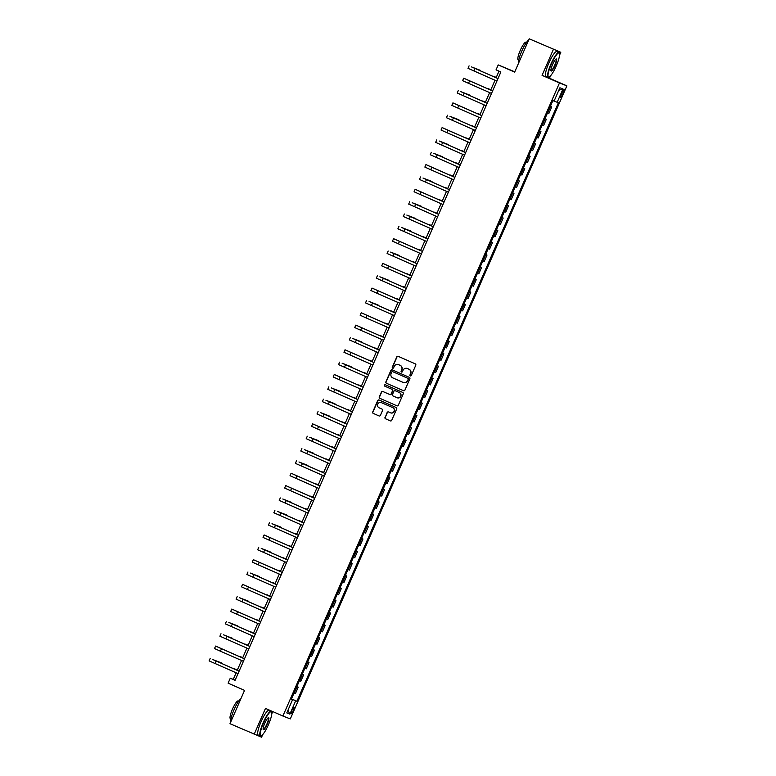 <?xml version="1.0" encoding="UTF-8"?>
<svg xmlns="http://www.w3.org/2000/svg" width="776" height="776" viewBox="0 0 776 776"><rect width="100%" height="100%" fill="white"/><g stroke="black" fill="none" stroke-linecap="round" stroke-linejoin="round"><path stroke-width="1.16" d="M410.32 375.904A0.737 0.728 -68.8 0 0 411.28 375.516L415.781 365.224A1.057 1.038 -68.8 0 0 415.257 363.837L398.166 356.329A1.057 1.038 -68.8 0 0 396.798 356.882L392.297 367.184A0.737 0.728 -68.8 0 0 392.695 368.163A0.737 0.728 -68.8 0 0 393.626 367.766L394.208 366.437A3.385 3.317 -68.8 0 1 398.602 364.671L400.018 365.292A3.385 3.317 -68.8 0 1 401.706 369.725L401.124 371.064A0.737 0.728 -68.8 0 0 401.522 372.043A0.737 0.728 -68.8 0 0 402.453 371.646L403.035 370.307A3.385 3.317 -68.8 0 1 407.429 368.542L408.855 369.172A3.385 3.317 -68.8 0 1 410.533 373.605L409.951 374.934A0.737 0.728 -68.8 0 0 410.32 375.904M293.26 710.816A3.453 0.689 113.7 0 0 293.997 707.411A3.453 0.689 113.7 0 0 291.98 710.321A3.453 0.689 113.7 0 0 291.233 713.726A3.453 0.689 113.7 0 0 293.26 710.816M385.012 417.391A1.057 1.038 -68.8 0 0 385.536 418.778L390.328 420.883A1.057 1.038 -68.8 0 0 391.705 420.33L396.701 408.894A1.057 1.038 -68.8 0 0 396.177 407.507L379.086 400.009A1.057 1.038 -68.8 0 0 377.718 400.561L372.713 411.998A1.057 1.038 -68.8 0 0 373.246 413.385L379.037 415.926A1.057 1.038 -68.8 0 0 380.405 415.373L382.549 410.475A1.057 1.038 -68.8 0 0 382.015 409.088L379.144 407.827A2.832 2.774 -68.8 0 1 377.718 404.18A2.832 2.774 -68.8 0 1 381.414 402.647L392.666 407.584A2.832 2.774 -68.8 0 1 394.092 411.231A2.832 2.774 -68.8 0 1 390.396 412.764L388.524 411.949A1.057 1.038 -68.8 0 0 387.146 412.493L385.206 417.469A1.057 1.038 -68.8 0 0 385.74 418.856L390.454 420.931M559.574 55.106L560.796 52.293L529.213 38.8L514.653 72.129L498.211 64.912L496.048 69.85L500.889 71.974L235.099 680.339L230.259 678.224L228.105 683.161L244.547 690.378L229.987 723.707L261.57 737.2L262.705 734.591M553.385 49.412L542.065 75.34L559.467 82.974L282.891 716.035L265.489 708.391L254.159 734.319M403.501 390.735A1.057 1.038 -68.8 0 0 404.878 390.183L409.873 378.746A1.057 1.038 -68.8 0 0 409.35 377.359L392.258 369.861A1.057 1.038 -68.8 0 0 390.891 370.414L385.885 381.85A1.057 1.038 -68.8 0 0 386.419 383.237L403.578 390.764M403.287 393.82L398.292 405.256A1.057 1.038 -68.8 0 1 396.914 405.809L379.833 398.311A1.057 1.038 -68.8 0 1 379.299 396.924L381.443 392.025A1.057 1.038 -68.8 0 1 382.81 391.473L389.746 394.518A1.057 1.038 -68.8 0 0 391.114 393.965L392.54 390.716A1.057 1.038 -68.8 0 0 392.006 389.329L384.799 386.167A0.737 0.728 -68.8 0 1 384.421 385.206A0.737 0.728 -68.8 0 1 385.362 384.799A0.737 0.728 -68.8 0 0 385.362 384.799L402.763 392.433A1.057 1.038 -68.8 0 1 403.287 393.82M529.213 38.8L560.796 52.293M562.144 91.985L561.193 94.158A3.337 0.669 113.7 0 0 560.466 97.466A3.337 0.669 113.7 0 0 562.435 94.643L563.386 92.47A3.337 0.669 113.7 0 0 564.103 89.172A3.337 0.669 113.7 0 0 562.144 91.985M559.467 82.974L566.878 85.855L290.302 718.915L282.891 716.035M558.836 90.229L562.988 88.968L559.913 87.766L554.083 101.103L552.871 100.628L291.398 699.118L292.61 699.593L291.427 699.06M562.988 88.968L557.168 102.296L554.132 100.996M291.495 698.895L296.907 701.262L558.38 102.772L557.168 102.296M296.907 701.262L295.695 700.796L289.865 714.124L286.78 712.921L292.61 699.593M514.789 71.819L498.211 64.912M542.065 75.34L549.476 78.221L550.504 75.864M549.476 78.221L566.878 85.855M271.775 713.842L272.764 711.582M236.137 672.811L233.266 679.388L230.259 678.224M498.997 71.149L496.116 77.755M495.03 80.248L490.723 90.094M489.637 92.587L485.33 102.442M484.234 104.935L479.937 114.79M478.84 117.283L474.543 127.138M473.447 129.621L469.15 139.476M468.054 141.969L463.757 151.824M462.661 154.317L458.364 164.172M457.268 166.656L452.961 176.511M451.875 179.004L447.568 188.859M446.481 191.352L442.175 201.207M441.088 203.69L436.781 213.546M435.695 216.038L431.388 225.894M430.302 228.386L425.995 238.242M424.909 240.725L420.602 250.58M419.515 253.073L415.209 262.928M414.122 265.421L409.815 275.276M408.729 277.769L404.422 287.624M403.336 290.108L399.029 299.963M397.942 302.456L393.636 312.311M392.549 314.804L388.243 324.659M387.156 327.142L382.849 336.997M381.763 339.49L377.456 349.345M376.37 351.838L372.063 361.694M370.976 364.177L366.67 374.032M365.583 376.525L361.276 386.38M360.19 388.873L355.883 398.728M354.797 401.211L350.49 411.067M349.404 413.56L345.097 423.415M344.01 425.908L339.704 435.763M338.617 438.256L334.31 448.111M333.224 450.594L328.917 460.449M327.831 462.942L323.524 472.797M322.438 475.29L318.131 485.145M317.045 487.629L312.738 497.484M311.651 499.977L307.345 509.832M306.258 512.325L301.951 522.18M300.865 524.663L296.558 534.518M295.472 537.011L291.165 546.867M290.079 549.36L285.772 559.215M284.685 561.698L280.379 571.553M279.292 574.046L274.985 583.901M273.889 586.394L269.592 596.249M268.496 598.742L264.199 608.597M263.103 611.081L258.806 620.936M257.71 623.429L253.412 633.284M252.316 635.777L248.019 645.632M246.923 648.115L242.616 657.97M241.53 660.463L237.223 670.318M235.147 680.212L233.266 679.388M550.388 106.322L551.726 106.913L550.359 106.38M547.555 112.801L548.923 113.335L551.726 106.913M544.995 118.67L546.333 119.261L544.965 118.728M542.162 125.149L543.53 125.683L546.333 119.261M539.601 131.018L540.94 131.61L539.572 131.066M536.769 137.488L538.137 138.021L540.94 131.61M534.208 143.356L535.547 143.948L534.179 143.415M531.376 149.836L532.743 150.369L535.547 143.948M528.815 155.704L530.153 156.296L528.786 155.763M525.982 162.184L527.35 162.718L530.153 156.296M523.422 168.053L524.76 168.644L523.393 168.111M520.589 174.522L521.957 175.056L524.76 168.644M518.019 180.391L519.367 180.983L517.999 180.449M515.196 186.87L516.564 187.404L519.367 180.983M512.626 192.739L513.974 193.331L512.606 192.797M509.803 199.219L511.171 199.752L513.974 193.331M507.232 205.087L508.581 205.679L507.213 205.145M504.41 211.557L505.777 212.09L508.581 205.679M501.839 217.435L503.188 218.017L501.82 217.484M499.017 223.905L500.384 224.439L503.188 218.017M496.446 229.774L497.794 230.365L496.427 229.832M493.623 236.253L494.991 236.787L497.794 230.365M491.053 242.122L492.401 242.713L491.033 242.18M488.23 248.592L489.598 249.135L492.401 242.713M485.66 254.47L487.008 255.052L485.64 254.518M482.837 260.94L484.205 261.473L487.008 255.052M480.266 266.808L481.615 267.4L480.247 266.866M477.444 273.288L478.811 273.821L481.615 267.4M474.873 279.156L476.221 279.748L474.854 279.214M472.05 285.636L473.418 286.169L476.221 279.748M469.48 291.504L470.828 292.096L469.461 291.553M466.657 297.974L468.025 298.508L470.828 292.096M464.087 303.843L465.435 304.435L464.067 303.901M461.264 310.322L462.632 310.856L465.435 304.435M458.694 316.191L460.042 316.783L458.674 316.249M455.871 322.67L457.239 323.204L460.042 316.783M453.3 328.539L454.649 329.131L453.281 328.597M450.478 335.009L451.845 335.542L454.649 329.131M447.907 340.877L449.255 341.469L447.888 340.936M445.084 347.357L446.452 347.89L449.255 341.469M442.514 353.225L443.862 353.817L442.495 353.284M439.682 359.705L441.059 360.239L443.862 353.817M437.121 365.574L438.469 366.165L437.101 365.632M434.288 372.043L435.666 372.577L438.469 366.165M431.728 377.922L433.076 378.504L431.708 377.97M428.895 384.392L430.273 384.925L433.076 378.504M426.334 390.26L427.683 390.852L426.315 390.318M423.502 396.74L424.879 397.273L427.683 390.852M420.941 402.608L422.29 403.2L420.922 402.666M418.109 409.078L419.476 409.621L422.29 403.2M415.548 414.956L416.896 415.538L415.519 415.005M412.716 421.426L414.083 421.96L416.896 415.538M410.155 427.295L411.503 427.886L410.126 427.353M407.322 433.774L408.69 434.308L411.503 427.886M404.762 439.643L406.11 440.235L404.733 439.701M401.929 446.122L403.297 446.656L406.11 440.235M399.368 451.991L400.717 452.583L399.339 452.039M396.536 458.461L397.904 458.994L400.717 452.583M393.975 464.329L395.314 464.921L393.946 464.387M391.143 470.809L392.51 471.342L395.314 464.921M388.582 476.677L389.921 477.269L388.553 476.736M385.75 483.157L387.117 483.69L389.921 477.269M383.189 489.025L384.527 489.617L383.16 489.084M380.356 495.495L381.724 496.029L384.527 489.617M377.796 501.364L379.134 501.956L377.766 501.422M374.963 507.843L376.331 508.377L379.134 501.956M372.402 513.712L373.741 514.304L372.373 513.77M369.57 520.192L370.938 520.725L373.741 514.304M367.009 526.06L368.348 526.652L366.98 526.118M364.177 532.53L365.545 533.063L368.348 526.652M361.616 538.408L362.955 538.99L361.587 538.457M358.784 544.878L360.151 545.412L362.955 538.99M356.223 550.747L357.561 551.338L356.194 550.805M353.39 557.226L354.758 557.76L357.561 551.338M350.83 563.095L352.168 563.686L350.8 563.153M347.997 569.565L349.365 570.108L352.168 563.686M345.436 575.443L346.775 576.025L345.407 575.491M342.604 581.913L343.972 582.446L346.775 576.025M340.043 587.781L341.382 588.373L340.014 587.839M337.211 594.261L338.579 594.794L341.382 588.373M334.65 600.129L335.989 600.721L334.621 600.188M331.818 606.609L333.185 607.142L335.989 600.721M329.257 612.477L330.595 613.069L329.228 612.526M326.424 618.947L327.792 619.481L330.595 613.069M323.864 624.816L325.202 625.408L323.834 624.874M321.031 631.295L322.399 631.829L325.202 625.408M318.47 637.164L319.809 637.756L318.441 637.222M315.638 643.643L317.006 644.177L319.809 637.756M313.077 649.512L314.416 650.104L313.048 649.57M310.245 655.982L311.613 656.515L314.416 650.104M307.674 661.85L309.023 662.442L307.655 661.909M304.852 668.33L306.219 668.863L309.023 662.442M302.281 674.198L303.629 674.79L302.262 674.257M299.458 680.678L300.826 681.212L303.629 674.79M296.888 686.547L298.236 687.138L296.868 686.605M294.065 693.017L295.433 693.55L298.236 687.138M291.466 698.972L295.695 700.796M289.865 714.124L287.954 710.244M410.446 375.953A0.737 0.728 -68.8 0 1 410.155 375.012L410.737 373.683A3.385 3.317 -68.8 0 0 409.049 369.25L408.855 369.172M407.4 368.532A3.385 3.317 -68.8 0 1 407.623 368.619L409.049 369.25M398.573 364.652A3.385 3.317 -68.8 0 1 398.796 364.749L400.222 365.37A3.385 3.317 -68.8 0 1 401.91 369.803L401.328 371.141A0.737 0.728 -68.8 0 0 401.619 372.073M398.243 356.368A1.057 1.038 -68.8 0 0 396.992 356.96L392.491 367.261A0.737 0.728 -68.8 0 0 392.792 368.202M392.326 369.89A1.057 1.038 -68.8 0 0 391.085 370.491L386.089 381.928A1.057 1.038 -68.8 0 0 386.613 383.315L403.627 390.784M408.079 379.221A0.737 0.728 -68.8 0 0 407.71 378.251L392.714 371.675A0.737 0.728 -68.8 0 0 391.754 372.063L391.133 373.469A3.385 3.317 -68.8 0 0 392.821 377.902L403.074 382.403A3.385 3.317 -68.8 0 0 407.468 380.628L408.273 379.299A0.737 0.728 -68.8 0 0 407.914 378.329L407.71 378.251M392.85 371.723A0.737 0.728 -68.8 0 1 392.879 371.743A0.737 0.728 -68.8 0 0 392.879 371.743L407.914 378.329M403.297 382.49A3.385 3.317 -68.8 0 0 407.662 380.706L407.468 380.628M408.273 379.299L407.662 380.706M396.914 405.809L379.833 398.311M382.888 391.502A1.057 1.038 -68.8 0 0 381.647 392.103L379.503 397.002A1.057 1.038 -68.8 0 0 380.027 398.389M389.824 394.548L389.94 394.596A1.057 1.038 -68.8 0 0 391.317 394.043L392.734 390.794A1.057 1.038 -68.8 0 0 392.21 389.406L384.799 386.167M385.478 384.847A0.737 0.728 -68.8 0 0 384.605 385.323A0.737 0.728 -68.8 0 0 384.993 386.244M396.934 397.671A2.832 2.774 -68.8 0 0 400.629 396.138A2.832 2.774 -68.8 0 0 399.204 392.481L395.236 390.745A1.057 1.038 -68.8 0 0 393.868 391.298L392.443 394.548A1.057 1.038 -68.8 0 0 392.976 395.935L396.934 397.671M397.147 397.758A2.832 2.774 -68.8 0 0 400.833 396.216A2.832 2.774 -68.8 0 0 399.397 392.569L399.204 392.481M395.353 390.794A1.057 1.038 -68.8 0 1 395.401 390.803A1.057 1.038 -68.8 0 0 395.401 390.803L399.397 392.569M388.592 411.978A1.057 1.038 -68.8 0 0 387.35 412.58L385.206 417.469M390.609 412.851A2.832 2.774 -68.8 0 0 394.295 411.309A2.832 2.774 -68.8 0 0 392.86 407.662L392.666 407.584M381.617 402.725L381.414 402.647A2.832 2.774 -68.8 0 1 381.617 402.725L392.86 407.662M379.163 400.038A1.057 1.038 -68.8 0 0 377.912 400.639L372.916 412.075A1.057 1.038 -68.8 0 0 373.44 413.462L379.163 415.975M496.271 77.387L493.429 76.291L496.204 77.561M480.373 70.849L497.988 78.599M469.082 65.853L468.006 68.327L496.912 81.073M497.998 78.58L471.556 66.93L480.557 70.432M490.878 89.735L488.036 88.639L490.801 89.9M485.485 102.083L482.643 100.977L485.407 102.248M480.092 114.421L477.25 113.325L480.014 114.596M469.596 80.849L492.595 90.947L463.844 78.25L469.596 80.849L468.52 83.323L491.518 93.421M463.689 78.201L462.612 80.665L468.52 83.323M469.587 95.535L487.202 103.295M458.296 90.54L457.219 93.013L486.125 105.759M487.212 103.276L460.769 91.626L469.771 95.118M458.81 105.546L481.809 115.634L452.903 102.888L458.81 105.546L457.733 108.009L480.732 118.107M452.903 102.888L451.826 105.361L457.733 108.009M474.699 126.769L471.856 125.673L474.65 126.876M458.8 120.222L476.415 127.982M447.51 115.236L446.433 117.7L475.339 130.455M476.425 127.962L449.973 116.313L458.985 119.814M556.237 65.95A13.153 2.619 113.7 0 0 559.457 53.428A13.153 2.619 113.7 0 0 551.348 64.049A13.153 2.619 113.7 0 0 549.107 76.999A13.153 2.619 113.7 0 0 556.237 65.95M549.107 76.999L548.7 77.173A13.473 2.687 -66.3 0 1 548.089 77.212A13.473 2.687 -66.3 0 1 550.999 63.904A13.473 2.687 -66.3 0 1 558.924 52.535A13.473 2.687 -66.3 0 1 559.302 53.011L559.457 53.428M555.015 65.475A6.577 1.31 -66.3 0 1 550.96 70.791A6.577 1.31 -66.3 0 1 552.57 64.524A6.577 1.31 -66.3 0 1 556.14 58.995A6.577 1.31 -66.3 0 1 555.015 65.475M550.912 70.538A6.247 1.242 113.7 0 0 550.989 70.597A6.247 1.242 113.7 0 0 554.665 65.32A6.247 1.242 113.7 0 0 556.014 59.151A6.247 1.242 113.7 0 0 555.917 59.131M518.407 63.545A13.473 2.687 -66.3 0 1 521.792 51.08A13.473 2.687 -66.3 0 1 528.698 39.983M518.698 60.188L518.174 59.956A9.7 1.93 -66.3 0 1 520.269 50.372A9.7 1.93 -66.3 0 1 525.973 42.195L526.487 42.418M548.089 77.212L545.965 76.271A13.473 2.687 -66.3 0 1 548.875 62.963A13.473 2.687 -66.3 0 1 556.79 51.604L558.924 52.535M268.447 724.687A13.153 2.619 113.7 0 0 271.658 712.164A13.153 2.619 113.7 0 0 263.559 722.786A13.153 2.619 113.7 0 0 261.318 735.735A13.153 2.619 113.7 0 0 268.447 724.687M261.318 735.735L260.911 735.91A13.473 2.687 -66.3 0 1 260.3 735.939A13.473 2.687 -66.3 0 1 263.209 722.631A13.473 2.687 -66.3 0 1 271.125 711.272A13.473 2.687 -66.3 0 1 271.513 711.747L271.658 712.164M267.225 724.212A6.577 1.31 -66.3 0 1 263.171 729.518A6.577 1.31 -66.3 0 1 264.781 723.261A6.577 1.31 -66.3 0 1 268.341 717.732A6.577 1.31 -66.3 0 1 267.225 724.212M263.113 729.275A6.247 1.242 113.7 0 0 263.2 729.333A6.247 1.242 113.7 0 0 266.876 724.057A6.247 1.242 113.7 0 0 268.224 717.887A6.247 1.242 113.7 0 0 268.118 717.858M230.608 722.272A13.473 2.687 -66.3 0 1 234.003 709.817A13.473 2.687 -66.3 0 1 240.899 698.72M230.899 718.925L230.385 718.692A9.7 1.93 -66.3 0 1 232.48 709.109A9.7 1.93 -66.3 0 1 238.174 700.932L238.698 701.155M260.3 735.939L258.165 735.008A13.473 2.687 -66.3 0 1 261.075 721.699A13.473 2.687 -66.3 0 1 269 710.341L271.125 711.272M469.305 139.117L466.463 138.012L469.228 139.282M463.912 151.456L461.07 150.36L463.864 151.562M458.519 163.804L455.677 162.708L458.441 163.969M453.126 176.152L450.284 175.056L453.048 176.317M447.733 188.49L444.89 187.394L447.655 188.665M448.024 130.232L471.022 140.33L442.272 127.633L448.024 130.232L446.947 132.696L469.946 142.794M442.116 127.584L441.04 130.048L446.947 132.696M448.014 144.918L465.629 152.668M436.723 139.922L435.646 142.396L464.552 155.142M465.639 152.649L439.187 140.999L448.198 144.501M442.621 157.256L460.236 165.016M431.33 152.271L430.253 154.734L459.159 167.49M460.246 164.997L433.794 153.347L442.805 156.849M431.844 167.267L454.843 177.364L426.092 164.667L431.844 167.267L430.758 169.74L453.766 179.828M425.937 164.619L424.86 167.082L430.758 169.74M431.834 181.953L449.45 189.713M420.543 176.957L419.467 179.431L448.373 192.176M449.459 189.684L423.007 178.043L432.019 181.536M442.339 200.839L439.497 199.742L442.291 200.945M421.058 191.953L444.056 202.051L415.305 189.354L421.058 191.953L419.971 194.427L442.98 204.524M415.15 189.305L414.074 191.779L419.971 194.427M436.946 213.187L434.104 212.09L436.869 213.351M421.048 206.639L438.663 214.399M409.757 201.653L408.68 204.117L437.586 216.863M438.673 214.38L412.221 202.73L421.232 206.222M431.553 225.525L428.711 224.429L431.475 225.7M415.655 218.987L433.27 226.747M404.364 213.992L403.287 216.465L432.193 229.211M433.28 226.718L406.828 215.078L415.839 218.57M426.16 237.873L423.318 236.777L426.082 238.048M410.261 231.335L427.877 239.086M398.971 226.34L397.894 228.813L426.8 241.559M427.886 239.066L401.435 227.416L410.446 230.918M420.767 250.221L417.925 249.125L420.689 250.386M399.475 241.336L422.483 251.434L393.577 238.688L399.475 241.336L398.398 243.809L421.407 253.907M393.577 238.688L392.491 241.152L398.398 243.809M415.373 262.569L412.531 261.464L415.296 262.734M399.475 256.022L417.09 263.782M388.184 251.026L387.098 253.5L416.014 266.246M417.1 263.762L390.648 252.113L399.659 255.605M409.98 274.908L407.138 273.812L409.903 275.082M404.587 287.256L401.745 286.16L404.509 287.421M399.194 299.604L396.352 298.498L399.116 299.769M393.801 311.942L390.959 310.846L393.752 312.049M388.407 324.29L385.565 323.194L388.33 324.455M383.014 336.639L380.172 335.542L382.966 336.735M377.621 348.977L374.779 347.881L377.543 349.151M372.228 361.325L369.386 360.229L372.179 361.432M366.835 373.673L363.993 372.577L366.757 373.838M361.441 386.011L358.599 384.915L361.364 386.186M356.038 398.36L353.206 397.264L355.971 398.534M350.645 410.708L347.813 409.612L350.577 410.873M345.252 423.046L342.42 421.95L345.184 423.221M339.859 435.394L337.026 434.298L339.791 435.569M334.466 447.742L331.633 446.646L334.427 447.849M329.072 460.09L326.24 458.985L329.005 460.255M323.679 472.429L320.837 471.333L323.611 472.603M318.286 484.777L315.444 483.681L318.218 484.942M388.689 266.032L411.697 276.12L382.791 263.374L388.689 266.032L387.612 268.496L410.62 278.594M382.791 263.374L381.705 265.848L387.612 268.496M388.689 280.708L406.304 288.468M377.398 275.722L376.311 278.186L405.227 290.942M406.314 288.449L379.862 276.799L388.863 280.301M377.902 290.719L400.911 300.816L372.005 288.071L377.902 290.719L376.826 293.183L399.834 303.28M372.005 288.071L370.918 290.534L376.826 293.183M377.902 305.405L395.517 313.155M366.611 300.409L365.525 302.882L394.441 315.628M395.527 313.135L369.075 301.486L378.077 304.987M367.116 315.405L390.124 325.503L361.218 312.757L367.116 315.405L366.039 317.879L389.048 327.976M361.218 312.757L360.132 315.221L366.039 317.879M361.723 327.753L384.731 337.851L355.825 325.105L361.723 327.753L360.646 330.227L383.654 340.315M355.825 325.105L354.739 327.569L360.646 330.227M361.723 342.439L379.338 350.199M350.422 337.444L349.345 339.917L378.251 352.663M379.348 350.17L352.896 338.53L361.897 342.022M350.936 352.44L373.945 362.537L345.029 349.792L350.936 352.44L349.86 354.913L372.858 365.011M345.029 349.792L343.952 352.265L349.86 354.913M350.936 367.126L368.551 374.886M339.636 362.14L338.559 364.604L367.465 377.349M368.561 374.866L342.109 363.216L351.111 366.709M340.15 377.136L363.158 387.234L334.243 374.478L340.15 377.136L339.073 379.6L362.072 389.697M334.243 374.478L333.166 376.952L339.073 379.6M340.14 391.822L357.765 399.572M328.849 386.826L327.773 389.3L356.679 402.046M357.775 399.553L331.323 387.903L340.325 391.405M334.747 404.16L352.372 411.92M323.456 399.174L322.38 401.638L351.285 414.394M352.382 411.901L325.93 400.251L334.931 403.743M329.354 416.508L346.979 424.268M318.063 411.513L316.986 413.986L345.892 426.732M346.979 424.249L320.536 412.599L329.538 416.091M318.577 426.519L341.585 436.607L312.67 423.861L318.577 426.519L317.5 428.983L340.499 439.08M312.67 423.861L311.593 426.334L317.5 428.983M318.567 441.195L336.183 448.955M307.277 436.209L306.2 438.673L335.106 451.428M336.192 448.935L309.75 437.286L318.752 440.778M313.174 453.543L330.789 461.303M301.883 448.557L300.807 451.021L329.713 463.767M330.799 461.284L304.357 449.634L313.358 453.126M307.781 465.891L325.396 473.641M296.49 460.895L295.413 463.369L324.32 476.115M325.406 473.622L298.964 461.972L307.965 465.474M297.004 475.892L320.003 485.989L291.252 473.292L297.004 475.892L295.928 478.365L318.926 488.463M291.097 473.244L290.02 475.707L295.928 478.365M312.893 497.125L310.051 496.029L312.854 497.222M291.611 488.24L314.61 498.337L285.859 485.64L291.611 488.24L290.534 490.713L313.533 500.801M285.704 485.592L284.627 488.055L290.534 490.713M307.5 509.463L304.658 508.367L307.432 509.638M291.601 502.926L309.217 510.686M280.311 497.93L279.234 500.404L308.14 513.149M309.226 510.657L282.784 499.007L291.786 502.508M302.106 521.812L299.264 520.715L302.068 521.918M286.208 515.274L303.823 523.024M274.917 510.278L273.841 512.752L302.747 525.497M303.833 523.005L277.391 511.355L286.392 514.857M296.713 534.16L293.871 533.063L296.645 534.325M280.815 527.612L298.43 535.372M269.524 522.626L268.447 525.09L297.353 537.836M298.44 535.353L271.998 523.703L280.999 527.195M291.32 546.498L288.478 545.402L291.252 546.673M270.038 537.622L293.037 547.72L264.131 534.965L270.038 537.622L268.962 540.086L291.96 550.184M264.131 534.965L263.054 537.438L268.962 540.086M285.927 558.846L283.085 557.75L285.859 559.021M270.029 552.308L287.644 560.059M258.738 547.313L257.661 549.786L286.567 562.532M287.654 560.039L261.211 548.389L270.213 551.891M280.534 571.194L277.692 570.098L280.466 571.359M259.252 562.309L282.251 572.407L253.345 559.661L259.252 562.309L258.175 564.783L281.174 574.88M253.345 559.661L252.268 562.125L258.175 564.783M275.14 583.533L272.298 582.437L275.063 583.707M259.242 576.995L276.857 584.755M247.951 571.999L246.875 574.473L275.781 587.219M276.867 584.735L250.425 573.086L259.426 576.578M269.747 595.881L266.905 594.785L269.67 596.055M248.465 587.005L271.464 597.093L242.558 584.347L248.465 587.005L247.389 589.469L270.387 599.567M242.558 584.347L241.481 586.821L247.389 589.469M264.354 608.229L261.512 607.133L264.306 608.335M248.456 601.681L266.071 609.441M237.165 596.695L236.088 599.159L264.994 611.915M266.081 609.422L239.638 597.772L248.64 601.264M258.961 620.577L256.119 619.471L258.883 620.742M253.568 632.915L250.726 631.819L253.519 633.022M248.174 645.263L245.332 644.167L248.097 645.428M242.781 657.611L239.939 656.515L242.704 657.776M237.679 611.692L260.678 621.789L231.772 609.044L237.679 611.692L236.602 614.155L259.601 624.253M231.772 609.044L230.695 611.507L236.602 614.155M237.669 626.377L255.285 634.128M226.379 621.382L225.302 623.856L254.208 636.601M255.294 634.108L228.842 622.459L237.854 625.96M232.276 638.716L249.891 646.476M220.985 633.73L219.909 636.194L248.815 648.949M249.901 646.457L223.449 634.807L232.46 638.308M221.499 648.726L244.498 658.824L215.747 646.127L221.499 648.726L220.413 651.2L243.421 661.288M215.592 646.078L214.516 648.542L220.413 651.2M237.388 669.95L234.546 668.854L237.31 670.125M221.49 663.412L239.105 671.172M210.199 658.417L209.122 660.89L238.028 673.636M239.115 671.143L212.663 659.493L221.674 662.995M547.71 112.859L550.514 106.448M542.317 125.208L545.121 118.786M536.924 137.556L539.727 131.134M531.531 149.894L534.334 143.482M526.138 162.242L528.941 155.821M520.745 174.59L523.548 168.169M515.351 186.938L518.155 180.517M509.958 199.277L512.761 192.855M504.565 211.625L507.368 205.204M499.172 223.973L501.975 217.552M493.779 236.311L496.582 229.9M488.385 248.66L491.189 242.238M482.992 261.008L485.795 254.586M477.599 273.346L480.402 266.934M472.206 285.694L475.009 279.273M466.812 298.042L469.616 291.621M461.419 310.381L464.223 303.969M456.026 322.729L458.829 316.307M450.633 335.077L453.436 328.655M445.24 347.425L448.043 341.003M439.846 359.763L442.65 353.342M434.453 372.111L437.257 365.69M429.06 384.459L431.863 378.038M423.667 396.798L426.47 390.376M418.274 409.146L421.077 402.725M412.88 421.494L415.684 415.073M407.487 433.832L410.291 427.421M402.084 446.181L404.897 439.759M396.691 458.529L399.504 452.107M391.298 470.867L394.111 464.455M385.905 483.215L388.718 476.794M380.512 495.563L383.325 489.142M375.118 507.911L377.931 501.49M369.725 520.25L372.529 513.828M364.332 532.598L367.135 526.177M358.939 544.946L361.742 538.525M353.546 557.284L356.349 550.863M348.152 569.632L350.956 563.211M342.759 581.981L345.562 575.559M337.366 594.319L340.169 587.907M331.973 606.667L334.776 600.246M326.58 619.015L329.383 612.594M321.186 631.354L323.99 624.942M315.793 643.702L318.596 637.28M310.4 656.05L313.203 649.628M305.007 668.398L307.81 661.976M299.614 680.736L302.417 674.315M294.22 693.084L297.024 686.663M562.163 91.937L563.386 92.47M561.213 94.109L562.435 94.643M474.99 68.501L473.913 70.975M464.203 93.198L463.126 95.661M453.417 117.884L452.34 120.358M442.63 142.58L441.544 145.044M437.237 154.919L436.151 157.392M426.451 179.615L425.364 182.079M415.664 204.301L414.578 206.775M410.271 216.649L409.185 219.113M404.878 228.988L403.792 231.461M394.082 253.684L393.005 256.148M383.295 278.371L382.219 280.844M372.509 303.067L371.432 305.531M356.329 340.101L355.253 342.565M345.543 364.788L344.466 367.261M334.757 389.474L333.68 391.948M329.363 401.822L328.287 404.296M323.97 414.171L322.894 416.634M313.184 438.857L312.107 441.331M307.791 451.205L306.714 453.669M302.397 463.553L301.321 466.017M286.218 500.588L285.141 503.052M280.825 512.926L279.748 515.4M275.431 525.274L274.355 527.748M264.645 549.961L263.568 552.434M253.859 574.657L252.782 577.121M243.072 599.344L241.996 601.817M232.286 624.04L231.2 626.504M226.893 636.378L225.806 638.852M216.106 661.074L215.02 663.538"/></g></svg>
